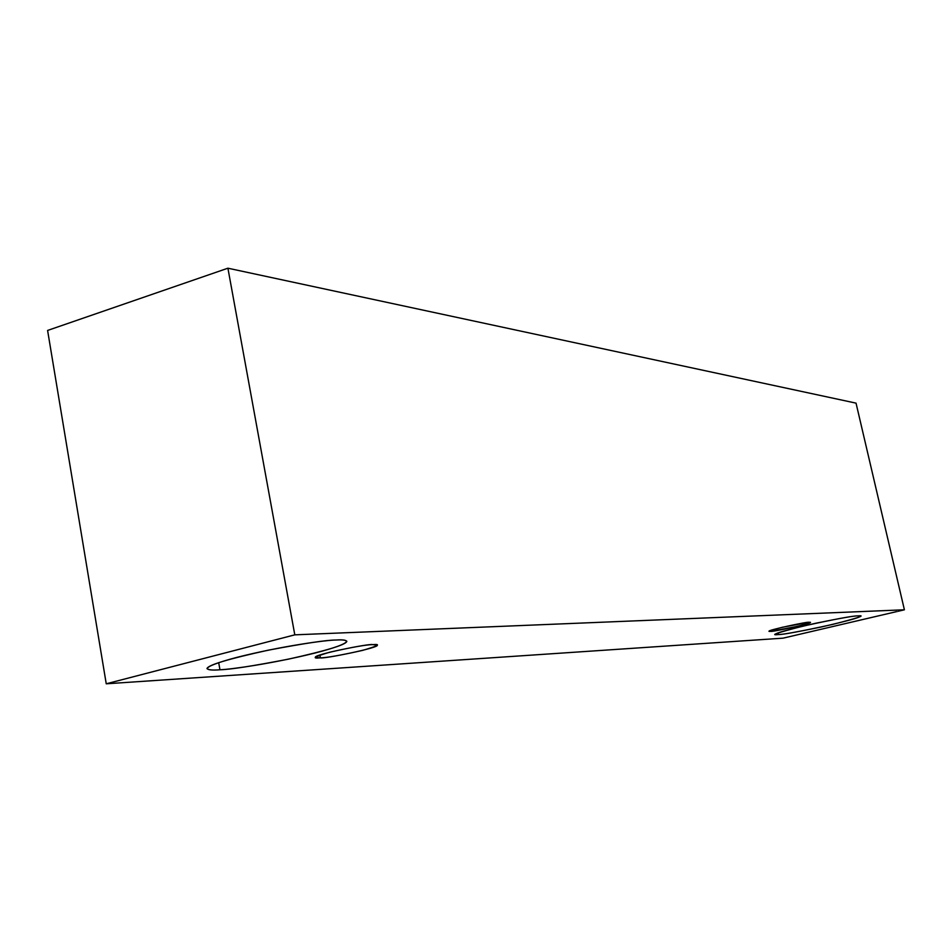 <?xml version="1.0" encoding="UTF-8"?>
<svg xmlns="http://www.w3.org/2000/svg" width="952" height="952" viewBox="0 0 952 952"><rect width="100%" height="100%" fill="white"/><g stroke="black" fill="none" stroke-linecap="round" stroke-linejoin="round"><path stroke-width="1.43" d="M294.799 634.841L904.4 609.792L856.038 403.136L227.909 268.202L294.799 634.841L227.909 268.202L47.6 330.439L106.243 683.798L47.6 330.439L227.909 268.202L856.038 403.136L904.4 609.792L783.056 638.161L106.243 683.798L294.799 634.841L106.243 683.798L783.056 638.161L904.4 609.792L294.799 634.841M778.427 634.567C769.109 635.519 777.308 632.711 803.036 626.118C835.047 619.121 853.361 615.718 857.966 615.884C866.391 615.147 857.823 618.027 832.238 624.512C801.465 631.224 783.52 634.579 778.427 634.567C782.092 634.639 796.288 632.14 821.017 627.047C847.613 620.954 860.715 617.324 860.322 616.17L857.966 615.884C854.884 615.67 840.842 618.122 815.828 623.227C788.601 629.439 775.19 633.139 775.582 634.318L778.427 634.567L778.058 632.925L778.427 634.567M219.948 669.768C206.001 671.041 195.112 668.423 237.179 657.297C282.125 645.956 327 639.97 336.068 640.03C349.693 638.982 355.917 642.445 315.16 653.001C272.7 663.603 230.408 669.458 219.948 669.768C230.182 669.553 252.923 666.031 288.182 659.201C326.631 650.656 346.183 644.683 346.849 641.303C345.802 640.065 342.208 639.649 336.068 640.03C327.024 639.958 304.462 643.326 268.369 650.157C228.254 658.951 207.798 665.103 206.989 668.613C208.393 669.97 212.712 670.363 219.948 669.768L218.698 662.628L219.948 669.768M320.396 657.856C311.149 658.677 314.267 656.785 329.749 652.203C352.038 647.205 366.341 644.683 372.672 644.623C381.502 643.921 378.158 645.849 362.605 650.383C340.947 655.238 326.869 657.737 320.396 657.856C323.252 659.141 380.372 647.61 377.194 645.123L372.672 644.623C370.507 643.183 312.327 654.833 315.457 657.38L320.396 657.856L319.872 655.047L320.396 657.856M770.739 631.331C766.253 631.771 770.144 630.414 782.401 627.261L808.867 622.334C813.151 621.953 809.176 623.322 796.943 626.452L770.739 631.331C770.061 632.497 813.52 623.203 810.152 622.477L808.867 622.334C809.914 621.085 765.967 630.462 769.335 631.2L770.739 631.331L770.549 630.51L770.739 631.331"/></g></svg>
